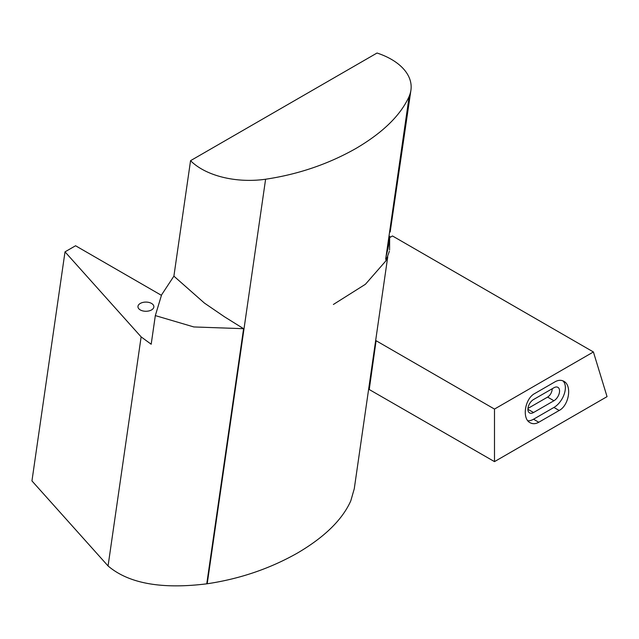 <?xml version="1.0" encoding="UTF-8"?>
<svg xmlns="http://www.w3.org/2000/svg" width="639" height="639" viewBox="0 0 639 639"><rect width="100%" height="100%" fill="white"/><g stroke="black" fill="none" stroke-linecap="round" stroke-linejoin="round"><path stroke-width="0.96" d="M387.737 256.87L354.262 488.779L350.779 500.88C342.336 519.723 324.58 537.103 297.518 553.015C269.954 568.638 239.857 578.894 207.212 583.766A67.654 39.059 180 0 1 206.756 583.83C161.499 589.422 128.599 583.463 108.063 565.954L31.95 480.919L65.01 251.846L75.57 245.759L161.387 295.306M389.375 251.271L385.924 260.832L386.036 256.598L388.121 248.148M355.907 148.48C328.342 164.103 298.245 174.359 265.6 179.232A67.654 39.059 180 0 1 190.558 160.677L377.034 53.021A67.654 39.059 180 0 1 410.925 90.187A67.654 39.059 180 0 1 409.168 96.345C400.725 115.188 382.969 132.569 355.907 148.48M206.756 583.83L243.587 328.694L224.529 316.824L204.416 303.078L173.896 276.152L190.558 160.677M368.639 389.175L494.49 461.63L607.05 396.643L593.407 351.969L392.49 235.967L389.646 237.612L389.59 249.993M108.063 565.954L141.131 336.881L151.187 344.245L155.325 315.594L161.579 294.875L173.896 276.152M243.587 328.694L193.849 326.952L155.325 315.594M375.668 340.483A9.649 5.567 180 0 1 376.091 340.715L494.49 409.072L593.407 351.969M494.49 461.63L494.49 409.072M555.147 381.747C558.294 380.005 561.186 379.846 563.822 381.291C572.217 385.405 569.037 405.39 559.181 410.478L538.781 422.251C535.634 424 532.742 424.152 530.106 422.714C521.712 418.601 524.891 398.608 534.747 393.528L555.147 381.747M141.131 336.881L65.01 251.846M552.304 388.696C551.896 392.482 550.323 395.285 547.607 397.091L553.933 400.749A7.956 4.593 120 0 0 559.133 393.736A7.956 4.593 120 0 0 557.919 387.354A7.956 4.593 120 0 0 553.933 387.753L533.533 399.527A7.956 4.593 120 0 0 528.333 406.54A7.956 4.593 120 0 0 529.555 412.922A7.956 4.593 120 0 0 533.533 412.522L553.933 400.749M527.95 408.433L547.607 397.091M390.173 231.989L410.925 90.187M140.284 309.931A7.956 4.593 0 0 0 148.959 310.921A7.956 4.593 0 0 0 153.871 306.68A7.956 4.593 0 0 0 145.916 302.087A7.956 4.593 0 0 0 137.952 306.68A7.956 4.593 0 0 0 140.284 309.931M562.807 380.804A16.167 9.337 -60 0 1 564.261 393.959A16.167 9.337 -60 0 1 553.933 407.45L533.533 419.224A16.167 9.337 -60 0 1 527.846 420.766M207.212 583.766L265.6 179.232M385.924 260.832L365.42 284.275L333.39 304.468M385.692 258.995L409.168 96.345M376.091 340.715L369.27 389.335L370.045 379.462M553.933 407.45L559.181 410.478M533.533 419.224L538.781 422.251M527.91 409.279L533.533 412.522M388.256 247.237L389.83 236.35M564.237 381.531L563.822 381.291"/></g></svg>
